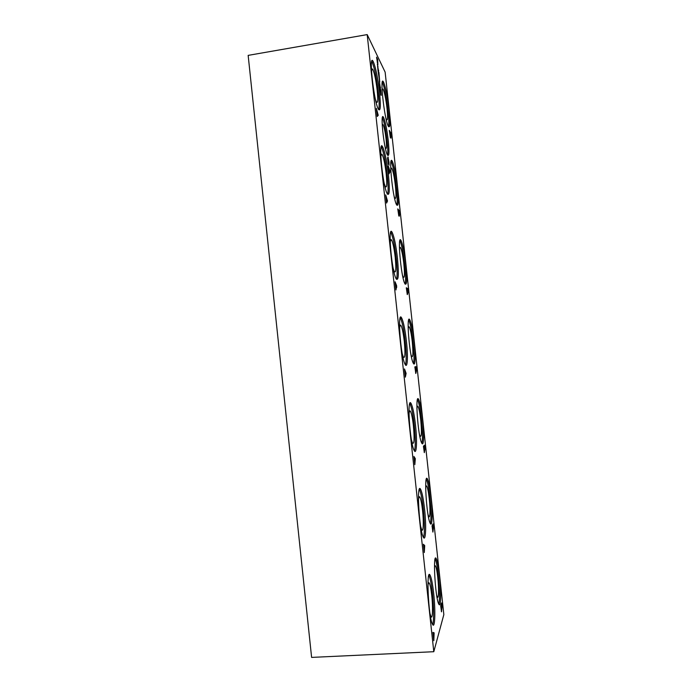 <?xml version="1.0" encoding="UTF-8"?>
<svg xmlns="http://www.w3.org/2000/svg" width="692" height="692" viewBox="0 0 692 692"><rect width="100%" height="100%" fill="white"/><g stroke="black" fill="none" stroke-linecap="round" stroke-linejoin="round"><path stroke-width="1.04" d="M382.261 126.022C382.382 124.413 382.676 124.015 383.152 124.828C384.276 127.371 385.262 132.198 386.101 139.291C386.811 146.808 386.594 149.714 385.461 148.001L385.167 147.284M382.373 117.675L382.494 117.9C384.276 122.216 385.816 129.888 387.113 140.9C387.849 148.001 387.978 152.742 387.494 155.138M388.273 140.727C389.397 152.465 389.094 157.196 387.382 154.921C383.766 148.59 379.865 109.241 383.671 117.709C385.444 122.034 386.975 129.707 388.273 140.727M429.498 575.554L429.481 574.732M434.455 567.994C434.671 565.9 435.026 565.234 435.527 565.978C436.332 567.527 437.084 571.376 437.776 577.535C439.031 588.589 438.711 600.336 437.18 596.72L436.635 595.068M435.156 558.937L435.19 558.989C436.341 561.489 437.405 567.085 438.382 575.761C439.749 589.722 439.887 599.177 438.815 604.125C435.13 598.061 432.638 550.434 436.341 558.911C437.482 561.42 438.546 567.008 439.524 575.692C441.306 591.461 440.96 608.614 438.806 604.107M416.895 408.816C417.086 406.42 417.466 405.676 418.055 406.576C419.049 408.591 419.949 413.133 420.762 420.2C421.843 432.344 421.601 437.621 420.027 436.012L419.43 434.273M417.492 399.595L417.648 399.855C419.075 403.081 420.355 409.673 421.497 419.637C422.691 431.574 422.812 439.446 421.861 443.278M422.622 419.534C424.265 434.109 423.833 447.421 421.722 443.027C417.838 436.47 414.819 390.781 418.79 399.742C420.217 402.969 421.489 409.569 422.622 419.534M399.457 249.907C399.604 247.477 399.985 246.75 400.599 247.736C401.818 250.34 402.9 255.729 403.851 263.886C404.837 274.534 404.578 278.859 403.081 276.852L402.519 275.304M399.864 240.678L400.08 241.058C401.836 245.193 403.375 253.012 404.716 264.517C405.737 274.534 405.867 281.064 405.097 284.101M405.841 264.379C407.259 279.542 406.939 285.986 404.881 283.729C400.858 276.809 397.044 231.526 401.23 240.911C402.969 245.046 404.5 252.865 405.841 264.379M390.79 170.552C390.911 168.208 391.283 167.533 391.888 168.519C393.22 171.469 394.405 177.334 395.435 186.105C396.369 196.052 396.118 199.971 394.682 197.851L394.172 196.493M391.067 161.374L391.3 161.781C393.229 166.435 394.916 174.946 396.36 187.333C397.303 196.459 397.442 202.393 396.775 205.143M397.485 187.169C398.834 201.32 398.523 207.176 396.551 204.745C392.502 197.73 388.177 152.067 392.442 161.608C394.353 166.262 396.032 174.791 397.485 187.169M441.522 602.94L440.692 605.785L441.513 611.832L441.98 607.135L441.522 602.94M432.976 523.931L432.05 525.894L432.907 532.096L433.434 528.108L432.976 523.931M424.455 445.172L423.435 446.262L424.334 452.646L424.905 449.342L424.455 445.172M415.961 366.665L414.854 366.89L415.797 373.481L416.411 370.825L415.961 366.665M407.502 288.417L406.299 287.777L407.285 294.593L407.951 292.56L407.502 288.417L406.325 288.036M399.059 210.429L397.77 208.923L398.808 215.982L399.042 215.151L399.336 216.172L399.509 214.555L399.059 210.429L397.831 209.468M390.651 132.682L389.267 130.33L390.366 137.656L390.591 136.99L390.928 138.218L391.101 136.8L390.651 132.682L389.354 131.16M432.915 632.384L433.815 640.697L434.126 632.843L432.915 632.384M423.4 544.258L424.3 552.536L424.706 545.599L423.4 544.258M413.928 456.443L414.819 464.695L415.321 458.666L413.928 456.443M404.483 368.948L405.365 377.166L406.109 373.334L404.483 368.948M395.071 281.774L395.954 289.965L396.646 285.727L395.071 281.774M385.695 194.902L386.577 203.067L387.503 201L385.695 194.902M376.353 108.35L377.227 116.49L378.247 115.296L376.353 108.35M388.324 166.045L389.155 173.787L389.881 170.898L388.324 166.045M388.203 157.577L387.97 156.937L387.537 158.191L388.307 164.298L387.97 157.923L389.016 165.206L388.999 162.136L387.97 156.937M380.79 89.709L379.891 87.996L381.171 95.384L380.79 89.709L379.995 88.991M379.372 81.44L379.873 87.875L380.453 88.749L379.346 81.405M378.931 72.47L378.014 70.645L379.726 82.019L378.931 72.47L378.126 71.7M377.495 64.122L377.996 70.523L378.593 71.484L377.374 64.14M377.65 59.417L376.552 57.159L377.867 64.927L377.65 59.417L376.673 58.258M431.055 497.487C432.768 512.677 432.37 527.814 430.234 523.351C426.445 517.036 423.729 470.56 427.57 479.279C428.85 482.125 430.009 488.197 431.055 497.487M414.214 341.831C415.78 355.766 415.338 367.443 413.271 363.153C409.309 356.389 405.927 311.106 410.01 320.292C411.584 323.942 412.986 331.122 414.214 341.831M389.155 110.21C390.435 123.392 390.132 128.721 388.273 126.195C384.224 119.162 379.354 72.729 383.662 82.383C385.747 87.616 387.581 96.889 389.155 110.21M433.65 593.165C435.605 610.413 435.043 629.564 432.535 624.366C428.322 617.394 426.03 565.918 430.234 575.51C431.497 578.218 432.63 584.109 433.65 593.165M424.551 508.975C426.428 525.574 425.805 542.32 423.314 537.156C418.945 529.838 416.402 479.798 420.779 489.702C422.198 492.808 423.452 499.235 424.551 508.975M415.485 425.07C417.276 440.977 416.627 455.561 414.162 450.466C409.664 442.828 406.766 393.783 411.316 403.99C412.899 407.545 414.292 414.569 415.485 425.07M406.455 341.459C408.159 356.631 407.502 369.286 405.088 364.303C400.486 356.406 397.139 307.862 401.836 318.363C403.618 322.429 405.157 330.127 406.455 341.459M397.45 258.133C398.973 274.603 398.514 281.454 396.092 278.686C391.421 270.581 387.52 222.045 392.347 232.806C394.328 237.442 396.032 245.885 397.45 258.133M388.48 175.102C389.916 190.395 389.475 196.563 387.165 193.604C382.451 185.378 377.936 136.35 382.858 147.318C385.055 152.577 386.923 161.841 388.48 175.102M379.536 92.347C380.894 106.525 380.488 112.087 378.299 109.042C373.593 100.781 368.378 50.784 373.369 61.899C375.782 67.859 377.841 78.006 379.536 92.347M433.789 651.708L443.84 614.634L385.133 72.115L367.192 34.6L248.16 55.377L311.608 657.4L433.789 651.708L367.192 34.6M371.751 61.441L372.14 62.107C374.571 68.058 376.638 78.205 378.342 92.538C379.268 101.413 379.38 107.139 378.688 109.708M371.569 72.426C371.621 69.174 372.054 68.197 372.858 69.485C374.528 73.266 375.981 80.255 377.201 90.436C378.143 100.435 377.806 104.137 376.206 101.534L375.471 99.518M381.223 146.816L381.629 147.5C383.844 152.759 385.721 162.023 387.278 175.275C388.29 185.11 388.385 191.45 387.563 194.279M380.868 157.975C380.946 154.48 381.404 153.399 382.243 154.723C383.766 158.053 385.089 164.428 386.205 173.856C387.2 184.626 386.854 188.743 385.159 186.183L384.328 183.812M390.72 232.313L391.118 232.97C393.117 237.598 394.821 246.041 396.248 258.289C397.355 269.162 397.424 276.177 396.473 279.326M390.202 243.584C390.314 239.951 390.798 238.783 391.637 240.098C393.03 243.022 394.232 248.843 395.244 257.554C396.3 269.145 395.936 273.721 394.172 271.29L393.264 268.626M400.244 317.913L400.607 318.51C402.398 322.567 403.946 330.257 405.244 341.597C406.446 353.56 406.507 361.319 405.434 364.874M399.569 329.228C399.725 325.56 400.218 324.358 401.049 325.621C402.294 328.181 403.384 333.492 404.318 341.554C405.425 353.993 405.062 359.096 403.246 356.864L402.303 353.993M409.785 403.626L410.079 404.111C411.679 407.666 413.081 414.69 414.274 425.182C415.572 438.296 415.624 446.876 414.439 450.933M408.972 414.88C409.171 411.308 409.664 410.114 410.46 411.299C411.576 413.522 412.57 418.366 413.418 425.839C414.577 439.161 414.231 444.844 412.38 442.897L411.437 439.939M419.326 489.434L419.542 489.798C420.97 492.903 422.232 499.33 423.331 509.07C424.724 523.368 424.784 532.84 423.504 537.494M418.426 500.567C418.66 497.185 419.136 496.034 419.871 497.124C420.874 499.053 421.765 503.482 422.553 510.419C423.876 522.088 423.34 533.532 421.575 529.389L420.667 526.474M428.867 575.363L428.997 575.588C430.268 578.296 431.41 584.178 432.422 593.243C433.875 606.322 434.022 621.606 432.638 624.547M427.916 586.314C428.175 583.209 428.633 582.145 429.291 583.114C430.19 584.783 430.995 588.849 431.721 595.302C433.097 607.412 432.604 620.525 430.831 616.338L429.992 613.562M382.304 82.184L382.52 82.573C384.622 87.797 386.465 97.07 388.039 110.391C388.904 118.669 389.051 124.067 388.48 126.584M381.275 95.271L381.041 92.373M382.148 91.283C382.261 89.086 382.607 88.472 383.195 89.45C384.64 92.763 385.928 99.138 387.053 108.575C387.935 117.848 387.693 121.403 386.326 119.24L385.894 118.098M377.737 64.633L377.642 61.086L377.045 59.858L377.356 62.782M377.382 60.567L377.27 59.486M377.823 68.923L377.936 66.276M378.351 70.748L378.697 70.255M378.316 70.316L378.213 69.295M377.642 67.141L378.091 68.716M377.564 66.501L377.745 66.934M378.68 73.784L378.55 72.539M379.476 81.535L379.294 79.589M379.078 77.651L378.87 75.653M380.211 87.988L380.557 87.486M380.176 87.547L380.072 86.569M379.77 86.206L380.228 86.543M379.77 84.338L380.029 86.163L379.77 84.338M380.557 91.084L380.41 89.77M380.92 94.908L380.738 92.944M388.316 164.307L388.238 163.649M389.094 173.216L390.011 172.109M389.743 171.227L389.06 169.099L389.362 171.91L389.743 171.227M389.631 172.161L389.561 171.547M377.192 116.126L378.247 115.296M377.944 114.275L377.175 111.784L377.495 114.742L377.944 114.275M377.849 115.356L377.754 114.474M386.499 202.384L387.503 201M387.209 200.126L386.482 198.007L386.802 200.974L387.209 200.126M387.096 201.061L387.036 200.481M395.85 288.953L396.784 287.016M396.507 286.28L395.824 284.542L396.144 287.517L396.507 286.28M405.573 372.166L404.604 370.099M405.443 374.718L405.849 372.746L405.201 371.379L405.408 374.381M414.958 459.099L414.015 457.274M415.217 459.523L414.603 458.536L414.932 461.529L415.217 459.523M424.378 546.351L423.461 544.76M424.62 546.611L424.049 546.005L424.369 549.016L424.62 546.611M433.832 633.915L433.711 632.869L432.933 632.566M434.048 634.01L433.521 633.786L433.849 636.813L434.048 634.01M390.34 133.219L390.288 132.734M390.625 133.712L390.798 136.904L390.625 133.712M390.279 136.462L390.461 137.007M390.331 135.355L389.579 131.921L390.331 135.355M390.772 137.777L390.738 136.912M398.782 211.25L398.696 210.472M399.05 211.562L399.215 214.875L399.05 211.562M398.8 213.569L398.064 210.42L398.8 213.569M399.189 215.757L399.163 214.883M407.251 289.524L407.138 288.46M407.155 294.23L407.527 293.564M407.502 289.663L407.666 293.105L407.502 289.663M407.285 292.041L406.585 289.178L407.285 292.041M407.631 293.988L407.614 293.105M415.745 368.04L415.598 366.743M415.658 373.109L415.728 372.261M415.978 368.014L416.143 371.604L415.641 368.083M415.797 370.765L415.511 368.109L415.797 370.765M416.1 372.486L416.091 371.604M424.248 446.643L424.127 445.527M424.196 452.257L424.213 451.383M424.481 446.625L424.654 450.362L424.179 446.954M424.343 449.739L424.058 447.084L424.343 449.739M423.547 447.266L424.058 447.084M424.594 451.245L424.594 450.371M432.777 525.505L432.673 524.571M432.768 531.672L432.777 530.807M433.01 525.487L433.192 529.397L432.734 526.076M432.915 528.982L432.63 526.309L432.915 528.982M432.128 526.612L432.63 526.309M433.114 530.34L433.131 529.406M441.332 604.626L441.254 603.874M441.358 611.356L441.384 610.508M441.574 604.609L441.755 608.701L441.323 605.465M441.513 608.484L441.228 605.803L441.513 608.484M440.735 606.209L441.228 605.803M441.66 609.79L441.686 608.709M408.669 320.085L408.868 320.422C410.451 324.072 411.861 331.252 413.089 341.952C414.197 352.911 414.318 360.082 413.453 363.482M408.159 329.331C408.332 326.883 408.712 326.131 409.327 327.091C410.425 329.383 411.411 334.322 412.294 341.917C413.323 353.301 413.072 358.075 411.532 356.242L410.944 354.563M426.324 479.21L426.419 479.374C427.708 482.22 428.876 488.284 429.922 497.574C431.202 510.514 431.332 519.156 430.312 523.489M425.658 488.362C425.865 486.095 426.237 485.377 426.782 486.208C427.682 487.972 428.504 492.15 429.256 498.742C430.459 509.398 430.095 519.753 428.582 516.171L428.002 514.45M382.365 125.131L383.152 124.828M382.494 117.9L383.671 117.709M434.749 566.246L435.527 565.978M435.19 558.989L436.341 558.911M417.164 406.905L418.055 406.576M417.648 399.855L418.79 399.742M399.665 248.117L400.599 247.736M400.08 241.058L401.23 240.911M390.954 168.917L391.888 168.519M391.3 161.781L392.442 161.608M372.14 62.107L373.369 61.899M371.734 69.996L372.858 69.485M381.629 147.5L382.858 147.318M381.076 155.216L382.243 154.723M391.118 232.97L392.347 232.806M390.47 240.574L391.637 240.098M400.607 318.51L401.836 318.363M399.898 326.062L401.049 325.621M410.079 404.111L411.316 403.99M409.353 411.697L410.46 411.299M419.542 489.798L420.779 489.702M418.842 497.487L419.871 497.124M428.997 575.588L430.234 575.51M428.357 583.434L429.291 583.114M382.52 82.573L383.662 82.383M382.287 89.856L383.195 89.45M408.868 320.422L410.01 320.292M408.401 327.446L409.327 327.091M426.419 479.374L427.57 479.279M425.943 486.502L426.782 486.208"/></g></svg>
